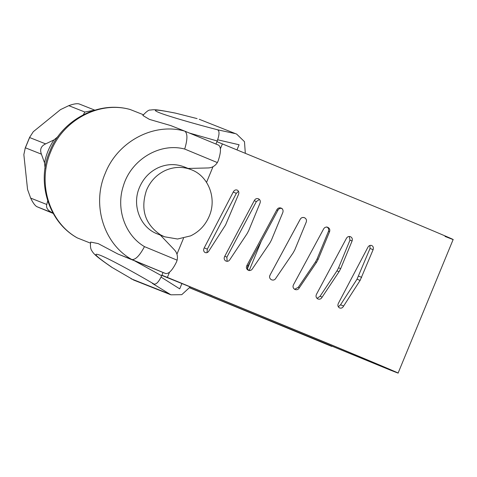 <?xml version="1.0" encoding="UTF-8"?>
<svg xmlns="http://www.w3.org/2000/svg" width="477" height="477" viewBox="0 0 477 477"><rect width="100%" height="100%" fill="white"/><g stroke="black" fill="none" stroke-linecap="round" stroke-linejoin="round"><path stroke-width="0.72" d="M360.111 280.422L343.637 306.031C342.605 307.969 341.186 308.577 339.368 307.844C337.782 306.669 337.489 305.101 338.485 303.139L367.773 247.48C368.715 245.679 370.033 245.023 371.726 245.512C373.27 246.37 373.729 247.766 373.109 249.698L360.111 280.422L357.029 279.182L340.554 304.791L338.342 306.836M343.637 306.031L340.554 304.791M339.678 307.993L339.368 307.844M369.931 245.446L370.027 248.457L357.029 279.182M204.234 247.861L233.241 192.052C234.159 190.24 235.465 189.572 237.164 190.055C238.709 190.895 239.186 192.291 238.578 194.234L225.579 224.959L209.111 250.598C208.067 252.536 206.684 253.168 204.955 252.482C203.464 251.355 203.226 249.817 204.234 247.861L207.322 249.161L236.324 193.352L238.494 191.283M207 252.649L207.322 249.161M233.241 192.052L236.324 193.352M224.768 256.256L254.271 200.656C255.207 198.855 256.59 198.217 258.427 198.76C260.108 199.66 260.657 201.085 260.06 203.035L248.66 230.701L247.038 233.748L230.141 259.208C229.079 261.14 227.607 261.73 225.716 260.979C224.065 259.78 223.749 258.206 224.768 256.256L226.879 257.163L256.376 201.556L259.428 199.44M227.118 261.33L226.879 257.163M254.271 200.656L256.376 201.556M246.961 265.361L276.785 209.898C277.733 208.097 279.164 207.489 281.084 208.061C282.849 209.004 283.439 210.446 282.855 212.396L271.449 240.062L269.815 243.103L252.649 268.45C251.582 270.376 250.049 270.942 248.058 270.143C246.299 268.903 245.935 267.311 246.961 265.361L248.034 265.838L277.852 210.375C278.801 208.574 280.232 207.96 282.151 208.538M249.125 270.62C247.366 269.38 247.003 267.788 248.034 265.838M276.785 209.898L277.852 210.375M270.137 274.889L300.099 219.492C301.053 217.697 302.501 217.095 304.451 217.679C306.246 218.633 306.854 220.088 306.264 222.032L294.858 249.704L293.218 252.744L275.968 278.043C274.895 279.969 273.339 280.524 271.3 279.707C269.493 278.443 269.106 276.839 270.137 274.889L300.099 219.527C301.053 217.733 302.501 217.124 304.451 217.715C306.246 218.669 306.848 220.124 306.258 222.067M269.553 276.624L270.131 274.925M316.537 262.368L299.371 287.697C298.31 289.628 296.766 290.183 294.738 289.372C292.95 288.114 292.562 286.51 293.588 284.56L323.507 229.151C324.461 227.356 325.898 226.742 327.818 227.326C329.583 228.268 330.173 229.711 329.577 231.655L318.171 259.327L316.537 262.368L315.464 261.962L298.304 287.291L294.619 289.3M299.371 287.697L298.304 287.291M295.138 289.557L294.738 289.372M326.745 226.915C328.51 227.863 329.1 229.306 328.504 231.25L317.098 258.922L315.464 261.962M349.289 236.473L349.975 240.134L338.569 267.806L336.953 270.853L320.049 296.289L317.026 298.387M322.16 297.123C321.11 299.055 319.608 299.634 317.658 298.846C315.941 297.618 315.589 296.026 316.603 294.07L346.296 238.572C347.244 236.777 348.639 236.151 350.47 236.693C352.157 237.606 352.694 239.031 352.086 240.974L340.679 268.64L339.064 271.687L322.16 297.123L320.049 296.289M318.004 299.007L317.658 298.846M211.979 295.657L209.767 294.75M161.834 275.318L209.659 294.774M247.515 268.456L250.455 261.324M211.806 295.692L161.804 275.396M249.197 270.507L261.301 241.147M331.843 346.403L189.733 287.81L389.983 369.961C413.148 379.167 385.768 367.457 329.112 343.935L167.373 277.405L169.526 272.2M161.864 275.259L335.719 346.725C383.609 366.64 404.693 375.709 384.194 367.564L189.757 287.78M216.928 141.663L384.152 210.399C440.808 233.921 468.187 245.631 445.023 236.431M161.888 275.193L167.373 277.405M176.955 254.163L183.508 238.273M206.541 182.381L213.004 166.7M220.41 148.741L222.413 143.875M453.15 239.514L398.11 373.05L389.983 369.961M331.807 346.433L189.709 287.846M391.945 370.51L384.194 367.564M164.559 236.783L177.551 239.019L190.591 235.882C199.165 231.768 205.378 225.216 209.23 216.212C217.017 198.551 208.574 176.317 191.623 169.836C182.852 166.366 174.022 166.604 165.137 170.551C156.563 174.665 150.35 181.218 146.499 190.222C140.262 209.302 144.954 224.184 160.576 234.875L164.559 236.783L157.076 233.813C140.125 227.332 131.682 205.098 139.463 187.437C143.321 178.434 149.534 171.875 158.108 167.761C166.992 163.814 175.822 163.575 184.593 167.045M191.623 169.836L184.14 166.861M94.78 110.139L84.87 112.035L68.771 105.655L60.466 109.638L33.283 131.718L29.55 137.507L25.317 147.781L23.85 154.596L27.559 189.476L30.671 198.104C32.877 202.749 34.958 205.617 36.914 206.702L53.162 213.404M83.35 114.724L84.87 112.035M45.106 168.309L44.522 162.788C46.126 154.524 49.274 146.898 53.955 139.91L45.643 143.887C41.046 146.022 39.633 149.444 41.41 154.16L25.317 147.781M44.522 162.788L41.41 154.16M36.914 206.702L53.007 213.082C47.933 210.762 45.852 207.894 46.764 204.484L47.706 200.96M68.771 105.655C73.631 103.879 77.125 103.318 79.248 103.98M53.955 139.91L58.009 136.613M245.315 153.2L244.474 141.669L236.675 134.115L199.553 119.399M133.81 280.112L111.749 267.263C97.04 257.151 93.784 254.086 92.079 251.135C90.582 249.316 90.111 246.293 90.654 242.077L98.22 243.604L117.855 253.991L134.52 260.794L161.655 275.76L161.494 276.135C158.722 281.949 156.217 284.584 153.999 284.048L152.372 283.404L170.915 294.822L181.761 294.667L190.281 286.868M218.561 145.133L184.784 131.139L218.561 145.133C221.209 146.988 221.078 152.246 218.156 160.91L217.351 162.579L184.694 149.051C187.622 139.32 187.652 133.351 184.784 131.139L170.778 125.588L149.432 119.393L142.838 115.482C146.451 111.463 148.991 109.656 150.458 110.062C154.912 109.346 157.219 109.585 175.375 113.091L175.649 113.168C156.325 109.322 150.786 109.126 159.038 112.572C166.515 115.667 192.064 123.179 217.578 129.786C219.551 130.895 219.486 134.49 217.369 140.584L217.208 140.977L189.345 133.029M161.065 277.095L179.71 288.853L181.94 283.445M237.015 149.814L239.096 144.764L217.667 139.791M217.578 129.786L234.702 133.5M197.126 118.606L175.649 113.168M130.281 109.543C99.365 100.665 63.137 119.888 50.735 151.752C37.087 183.096 49.214 222.348 77.357 237.94L77.101 237.814C46.555 220.738 36.914 179.31 49.805 151.4C60.281 122.678 95.984 99.961 130.06 109.466L143.333 114.713M184.694 149.051C159.789 142.355 131.062 159.616 123.364 185.899C115.732 208.664 124.956 235.209 144.471 246.633L177.128 260.162L176.526 261.915C172.489 270.131 168.858 274.007 165.638 273.536L131.861 259.542C103.712 243.95 91.584 204.693 105.238 173.348C117.64 141.49 153.862 122.267 184.784 131.139M144.471 246.633C139.695 255.6 135.492 259.905 131.861 259.542L117.855 253.991M188.141 168.447L208.348 167.946C212.164 167.731 215.163 165.942 217.351 162.579M160.379 235.131L174.528 249.984C177.08 252.84 177.951 256.232 177.128 260.162M161.655 275.76L163.003 272.486L165.638 273.536M217.208 140.977L215.926 144.09M77.334 237.928L90.439 243.127M163.003 272.486L134.52 260.794M373.109 249.698L370.027 248.457M361.703 277.37L358.621 276.129M329.577 231.655L328.504 231.25M318.171 259.327L317.098 258.922M339.064 271.687L336.953 270.853M352.086 240.974L349.975 240.134M340.679 268.64L338.569 267.806M46.764 204.484L30.671 198.104M45.643 143.887L29.55 137.507M131.044 278.759L168.625 293.653M153.999 284.048C131.258 270.68 107.76 258.111 100.176 255.267C91.781 252.16 95.74 256.215 112.059 267.424M25.007 148.741L29.973 136.672M95.144 110.282L79.17 103.95M236.675 134.115L199.219 119.268M170.915 294.816L133.482 279.981"/></g></svg>
